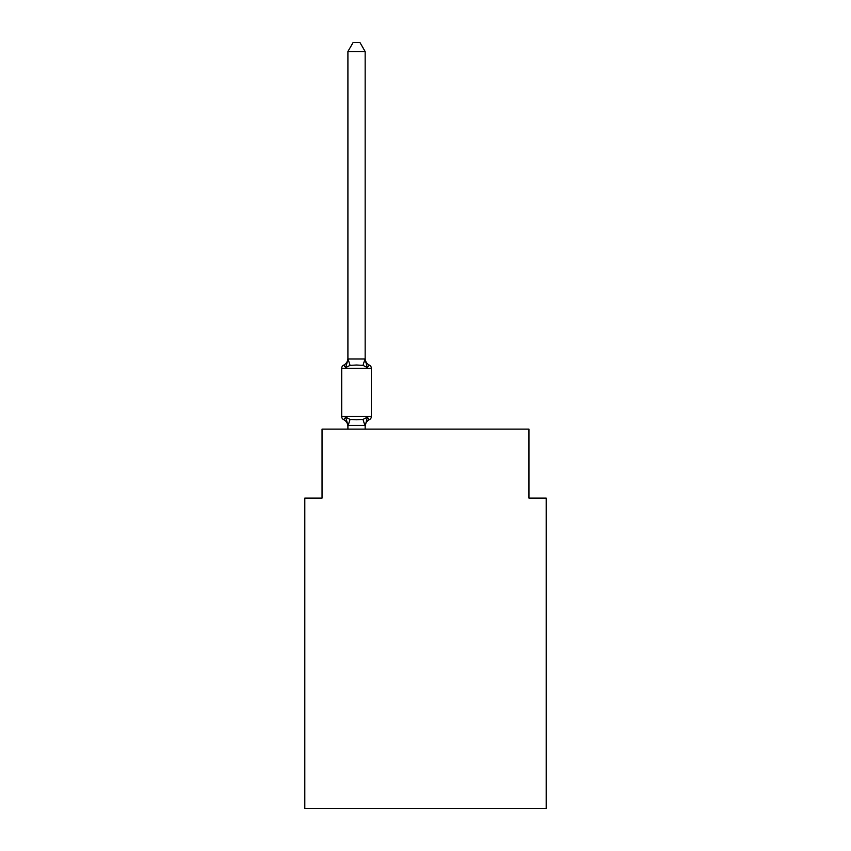 <?xml version="1.0" encoding="UTF-8"?>
<svg xmlns="http://www.w3.org/2000/svg" width="851" height="851" viewBox="0 0 851 851"><rect width="100%" height="100%" fill="white"/><g stroke="black" fill="none" stroke-linecap="round" stroke-linejoin="round"><path stroke-width="1.28" d="M546.193 808.45L546.193 498.09L528.95 498.09L528.95 429.117L322.05 429.117L322.05 498.09L304.807 498.09L304.807 808.45L546.193 808.45M368.44 419.16L369.419 419.639L367.302 417.213L369.419 419.639A7.585 7.585 0 0 0 365.153 426.457L365.153 425.436L347.91 425.436L347.91 426.457A7.585 7.585 0 0 0 343.644 419.639L345.751 417.213L343.644 419.639L345.751 417.213L343.644 419.639L345.751 417.213L343.644 419.639L345.751 417.213L343.644 419.639L345.751 417.213L343.644 419.639L345.751 417.213L343.644 419.639L345.751 417.213L343.644 419.639L345.751 417.213L343.644 419.639L345.751 417.213L343.644 419.639L345.751 417.213L350.059 419.426L356.526 419.777L362.994 419.426L367.302 417.213L369.419 419.639A3.447 3.447 0 0 0 371.355 416.533L371.355 368.26A3.447 3.447 0 0 0 369.419 365.153L367.302 367.579L369.419 365.153A3.447 3.447 0 0 1 371.355 368.26A3.447 3.447 0 0 0 369.419 365.153L367.302 367.579L369.419 365.153A3.447 3.447 0 0 1 371.355 368.26A3.447 3.447 0 0 0 369.419 365.153L367.302 367.579L369.419 365.153A3.447 3.447 0 0 1 371.355 368.26A3.447 3.447 0 0 0 369.419 365.153L367.302 367.579L369.419 365.153A3.447 3.447 0 0 1 371.355 368.26A3.447 3.447 0 0 0 369.419 365.153L367.302 367.579L369.419 365.153A3.447 3.447 0 0 1 371.355 368.26A3.447 3.447 0 0 0 369.419 365.153L367.302 367.579L369.419 365.153A3.447 3.447 0 0 1 371.355 368.26A3.447 3.447 0 0 0 369.419 365.153L367.302 367.579L369.419 365.153A3.447 3.447 0 0 1 371.355 368.26A3.447 3.447 0 0 0 369.419 365.153L367.302 367.579L369.419 365.153A3.447 3.447 0 0 1 371.355 368.26A3.447 3.447 0 0 0 369.419 365.153L367.302 367.579L362.994 365.366L356.526 365.015L350.059 365.366L345.751 367.579L343.644 365.153L344.623 365.632M365.153 51.517L347.91 51.517L353.091 42.55L359.973 42.55L365.153 51.517L365.153 358.335A7.585 7.585 0 0 0 369.419 365.153L367.302 367.579L369.419 365.153A3.447 3.447 0 0 1 371.355 368.26L341.698 368.26A3.447 3.447 0 0 1 343.644 365.153L345.751 367.579L343.644 365.153A7.585 7.585 0 0 0 347.91 358.335M345.751 367.579L343.644 365.153L345.751 367.579L343.644 365.153L345.751 367.579L343.644 365.153L345.751 367.579L343.644 365.153L345.751 367.579L343.644 365.153L345.751 367.579L343.644 365.153L345.751 367.579L343.644 365.153L345.751 367.579L343.644 365.153L345.751 367.579L348.048 358.994L365.015 358.994L367.302 367.579L369.419 365.153M367.302 417.213L365.153 426.457M347.91 359.356L347.91 51.517M347.91 429.117L347.91 426.457M343.644 419.639A3.447 3.447 0 0 1 341.698 416.533L371.355 416.533M341.698 368.26L341.698 416.533M365.153 429.117L365.153 425.745M345.751 417.213L347.91 425.436M350.059 419.426L348.048 425.798M362.994 419.426L365.015 425.798M348.048 358.994L350.059 365.366M365.015 358.994L362.994 365.366"/></g></svg>
